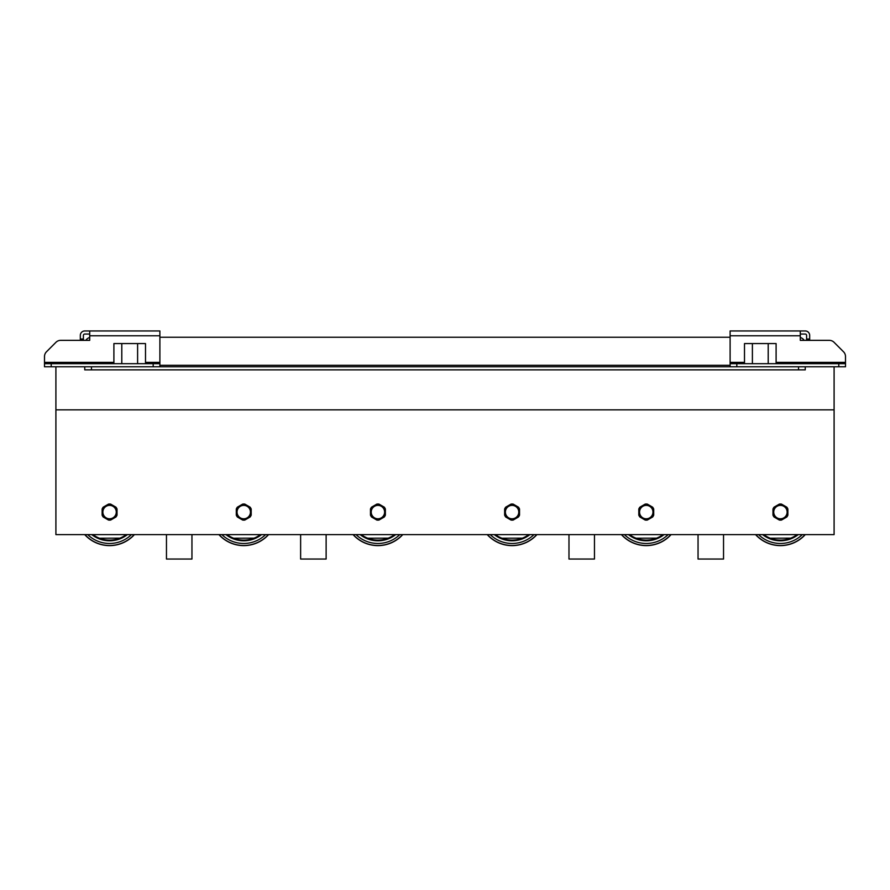 <?xml version="1.0" encoding="UTF-8"?>
<svg xmlns="http://www.w3.org/2000/svg" width="890" height="890" viewBox="0 0 890 890"><rect width="100%" height="100%" fill="white"/><g stroke="black" fill="none" stroke-linecap="round" stroke-linejoin="round"><path stroke-width="1.33" d="M80.323 339.001L83.404 339.001L83.404 340.347L60.698 340.347L89.712 340.347L89.712 330.958L84.75 330.958A4.428 4.428 180 0 0 80.323 335.385L80.323 340.347L85.818 340.347A6.708 6.708 0 0 1 89.712 337.488M800.288 337.488A6.708 6.708 0 0 1 804.182 340.347L806.596 340.347L806.596 335.385A1.346 1.346 180 0 0 805.25 334.039L800.288 334.039M730.111 337.254L159.888 337.254M736.82 366.78L736.82 363.687L838.792 363.687L838.792 366.78L798.541 366.78L798.541 369.862L805.25 369.862L805.25 366.78M798.541 369.862L91.459 369.862L91.459 366.78L44.5 366.78L44.5 363.687L44.5 366.78L44.5 363.687L51.208 363.687L51.208 366.78L44.5 366.78L51.208 366.78M84.75 366.78L84.75 369.862L91.459 369.862M798.541 366.78L91.459 366.78M137.605 363.687L137.605 343.562L145.504 343.562L145.504 363.687L159.888 363.687L159.888 366.78L153.18 366.78L153.18 363.687L159.888 363.687L159.888 330.958L89.712 330.958L159.888 330.958M838.792 366.78L845.5 366.78L845.5 363.687L838.792 363.687L845.5 363.687L845.5 356.545A6.708 6.708 180 0 0 843.531 351.795L834.052 342.305A6.708 6.708 180 0 0 829.302 340.347L806.596 340.347L809.678 340.347L806.596 340.347L809.678 340.347L809.678 339.001L806.596 339.001M191.951 534.623L191.951 559.042L166.463 559.042L166.463 534.623M326.129 534.623L326.129 559.042L300.631 559.042L300.631 534.623M110.649 520.06L115.945 517.001L110.649 520.06A8.055 8.055 0 0 1 108.502 520.06L103.196 517.001L108.502 520.06M102.127 509.024L102.127 515.143L102.127 509.024A8.055 8.055 0 0 1 103.196 507.167L108.502 504.107L103.196 507.167M115.945 507.167L110.649 504.107L115.945 507.167A8.055 8.055 0 0 1 117.024 509.024L117.024 515.143L117.024 509.024M244.817 520.06L250.112 517.001L244.817 520.06A8.055 8.055 0 0 1 242.67 520.06L237.374 517.001L242.67 520.06M236.295 509.024L236.295 515.143L236.295 509.024A8.055 8.055 0 0 1 237.374 507.167L242.67 504.107L237.374 507.167M250.112 507.167L244.817 504.107L250.112 507.167A8.055 8.055 0 0 1 251.191 509.024L251.191 515.143L251.191 509.024M378.984 520.06L384.291 517.001L378.984 520.06A8.055 8.055 0 0 1 376.837 520.06L371.542 517.001L376.837 520.06M370.474 509.024L370.474 515.143L370.474 509.024A8.055 8.055 0 0 1 371.542 507.167L376.837 504.107L371.542 507.167M384.291 507.167L378.984 504.107L384.291 507.167A8.055 8.055 0 0 1 385.359 509.024L385.359 515.143L385.359 509.024M513.163 520.06L518.458 517.001L513.163 520.06A8.055 8.055 0 0 1 511.016 520.06L505.709 517.001L511.016 520.06M504.641 509.024L504.641 515.143L504.641 509.024A8.055 8.055 0 0 1 505.709 507.167L511.016 504.107L505.709 507.167M518.458 507.167L513.163 504.107L518.458 507.167A8.055 8.055 0 0 1 519.526 509.024L519.526 515.143L519.526 509.024M647.33 520.06L652.626 517.001L647.33 520.06A8.055 8.055 0 0 1 645.183 520.06L639.888 517.001L645.183 520.06M638.809 509.024L638.809 515.143L638.809 509.024A8.055 8.055 0 0 1 639.888 507.167L645.183 504.107L639.888 507.167M652.626 507.167L647.33 504.107L652.626 507.167A8.055 8.055 0 0 1 653.705 509.024L653.705 515.143L653.705 509.024M108.502 504.107A8.055 8.055 0 0 1 110.649 504.107M103.196 517.001A8.055 8.055 0 0 1 102.127 515.143M117.024 515.143A8.055 8.055 0 0 1 115.945 517.001M109.57 505.375A6.708 6.708 0 0 1 115.377 515.432A6.708 6.708 0 0 1 103.763 515.432A6.708 6.708 0 0 1 109.57 505.375M242.67 504.107A8.055 8.055 0 0 1 244.817 504.107M237.374 517.001A8.055 8.055 0 0 1 236.295 515.143M251.191 515.143A8.055 8.055 0 0 1 250.112 517.001M243.749 505.375A6.708 6.708 0 0 1 249.556 515.432A6.708 6.708 0 0 1 237.93 515.432A6.708 6.708 0 0 1 243.749 505.375M376.837 504.107A8.055 8.055 0 0 1 378.984 504.107M371.542 517.001A8.055 8.055 0 0 1 370.474 515.143M385.359 515.143A8.055 8.055 0 0 1 384.291 517.001M377.916 505.375A6.708 6.708 0 0 1 383.724 515.432A6.708 6.708 0 0 1 372.109 515.432A6.708 6.708 0 0 1 377.916 505.375M511.016 504.107A8.055 8.055 0 0 1 513.163 504.107M505.709 517.001A8.055 8.055 0 0 1 504.641 515.143M519.526 515.143A8.055 8.055 0 0 1 518.458 517.001M512.084 505.375A6.708 6.708 0 0 1 517.891 515.432A6.708 6.708 0 0 1 506.276 515.432A6.708 6.708 0 0 1 512.084 505.375M645.183 504.107A8.055 8.055 0 0 1 647.33 504.107M639.888 517.001A8.055 8.055 0 0 1 638.809 515.143M653.705 515.143A8.055 8.055 0 0 1 652.626 517.001M646.251 505.375A6.708 6.708 0 0 1 652.07 515.432A6.708 6.708 0 0 1 640.444 515.432A6.708 6.708 0 0 1 646.251 505.375M134.412 534.623A33.542 33.542 0 0 1 84.728 534.623M134.234 534.623A33.408 33.408 0 0 1 84.917 534.623A33.408 33.408 0 0 0 134.234 534.623M124.934 536.336A28.714 28.714 0 0 1 121.607 538.15A28.714 28.714 0 0 0 124.934 536.336L124.923 536.347A28.714 28.714 0 0 1 121.607 538.15L97.7 538.228A28.714 28.714 0 0 1 94.262 536.37L91.792 534.623A28.714 28.714 0 0 0 127.359 534.623L124.923 536.347A28.714 28.714 0 0 1 121.607 538.15L97.7 538.228A28.714 28.714 0 0 1 94.262 536.37L94.251 536.37M121.607 538.15L97.7 538.228A28.714 28.714 0 0 1 94.262 536.37L91.792 534.623L94.262 536.37A28.714 28.714 0 0 0 97.7 538.228L121.63 538.15L97.711 538.228M268.58 534.623A33.542 33.542 0 0 1 218.907 534.623M268.402 534.623A33.408 33.408 0 0 1 219.085 534.623A33.408 33.408 0 0 0 268.402 534.623M259.112 536.336A28.714 28.714 0 0 1 255.775 538.15A28.714 28.714 0 0 0 259.112 536.336L259.101 536.347A28.714 28.714 0 0 1 255.775 538.15L231.867 538.228A28.714 28.714 0 0 1 228.43 536.37L225.96 534.623A28.714 28.714 0 0 0 261.526 534.623L259.101 536.347A28.714 28.714 0 0 1 255.775 538.15L231.867 538.228A28.714 28.714 0 0 1 228.43 536.37L228.418 536.37M255.775 538.15L231.867 538.228A28.714 28.714 0 0 1 228.43 536.37L225.96 534.623L228.43 536.37A28.714 28.714 0 0 0 231.867 538.228L255.797 538.15L231.878 538.228M402.758 534.623A33.542 33.542 0 0 1 353.074 534.623M402.569 534.623A33.408 33.408 0 0 1 353.252 534.623A33.408 33.408 0 0 0 402.569 534.623M393.28 536.336A28.714 28.714 0 0 1 389.942 538.15A28.714 28.714 0 0 0 393.28 536.336L393.269 536.347A28.714 28.714 0 0 1 389.942 538.15L366.046 538.228A28.714 28.714 0 0 1 362.597 536.37L360.127 534.623A28.714 28.714 0 0 0 395.705 534.623L393.269 536.347A28.714 28.714 0 0 1 389.942 538.15L366.046 538.228A28.714 28.714 0 0 1 362.597 536.37L362.597 536.37A28.714 28.714 0 0 0 366.046 538.228A28.714 28.714 0 0 1 362.597 536.37M536.926 534.623A33.542 33.542 0 0 1 487.242 534.623M536.748 534.623A33.408 33.408 0 0 1 487.431 534.623A33.408 33.408 0 0 0 536.748 534.623M527.447 536.336A28.714 28.714 0 0 1 524.121 538.15A28.714 28.714 0 0 0 527.447 536.336L527.436 536.347A28.714 28.714 0 0 1 524.121 538.15L500.213 538.228A28.714 28.714 0 0 1 496.765 536.37L494.295 534.623A28.714 28.714 0 0 0 529.873 534.623L527.436 536.347A28.714 28.714 0 0 1 524.121 538.15L500.213 538.228A28.714 28.714 0 0 1 496.765 536.37L496.765 536.37A28.714 28.714 0 0 0 500.213 538.228A28.714 28.714 0 0 1 496.765 536.37M671.093 534.623A33.542 33.542 0 0 1 621.42 534.623M670.915 534.623A33.408 33.408 0 0 1 621.598 534.623A33.408 33.408 0 0 0 670.915 534.623M661.626 536.336A28.714 28.714 0 0 1 658.289 538.15A28.714 28.714 0 0 0 661.626 536.336L661.604 536.347A28.714 28.714 0 0 1 658.289 538.15L634.381 538.228A28.714 28.714 0 0 1 630.943 536.37L628.473 534.623A28.714 28.714 0 0 0 664.04 534.623L661.604 536.347A28.714 28.714 0 0 1 658.289 538.15L634.381 538.228A28.714 28.714 0 0 1 630.943 536.37L630.943 536.37A28.714 28.714 0 0 0 634.381 538.228A28.714 28.714 0 0 1 630.943 536.37M781.498 520.06L786.805 517.001L781.498 520.06A8.055 8.055 0 0 1 779.351 520.06L774.055 517.001L779.351 520.06M772.976 509.024L772.976 515.143L772.976 509.024A8.055 8.055 0 0 1 774.055 507.167L779.351 504.107L774.055 507.167M786.805 507.167L781.498 504.107L786.805 507.167A8.055 8.055 0 0 1 787.873 509.024L787.873 515.143L787.873 509.024M779.351 504.107A8.055 8.055 0 0 1 781.498 504.107M774.055 517.001A8.055 8.055 0 0 1 772.976 515.143M787.873 515.143A8.055 8.055 0 0 1 786.805 517.001M780.43 505.375A6.708 6.708 0 0 1 786.237 515.432A6.708 6.708 0 0 1 774.623 515.432A6.708 6.708 0 0 1 780.43 505.375M594.464 534.623L594.464 559.042L568.977 559.042L568.977 534.623M723.537 534.623L723.537 559.042L698.049 559.042L698.049 534.623M805.272 534.623A33.542 33.542 0 0 1 755.588 534.623M805.083 534.623A33.408 33.408 0 0 1 755.766 534.623A33.408 33.408 0 0 0 805.083 534.623M795.805 536.336L795.782 536.347A28.714 28.714 0 0 1 792.456 538.15L768.548 538.228A28.714 28.714 0 0 1 765.111 536.37L762.641 534.623A28.714 28.714 0 0 0 798.208 534.623L795.782 536.347A28.714 28.714 0 0 1 792.456 538.15L768.548 538.228A28.714 28.714 0 0 1 765.111 536.37L765.111 536.37A28.714 28.714 0 0 0 768.548 538.228A28.714 28.714 0 0 1 765.111 536.37M792.456 538.15A28.714 28.714 0 0 0 795.794 536.336L798.208 534.623L795.794 536.336A28.714 28.714 0 0 1 792.456 538.15L768.548 538.228M834.097 366.78L834.097 409.845L55.903 409.845L55.903 366.78M834.097 409.845L834.097 534.623L55.903 534.623L55.903 409.845M113.898 362.352L44.5 362.352L44.5 356.545A6.708 6.708 180 0 1 46.469 351.795L55.948 342.305A6.708 6.708 180 0 1 60.698 340.347A6.708 6.708 180 0 0 55.948 342.305L46.469 351.795A6.708 6.708 180 0 0 44.5 356.545L44.5 363.687L113.898 363.687L113.898 343.562L121.797 343.562L121.797 363.687M83.404 339.001L83.404 335.385A1.346 1.346 -0 0 1 84.75 334.039L89.712 334.039M137.605 343.562L121.797 343.562M122.319 363.687L137.082 363.687M153.18 363.687L51.208 363.687M159.888 363.687L159.888 366.78M845.5 356.545A6.708 6.708 180 0 0 843.531 351.795L834.052 342.305A6.708 6.708 180 0 0 829.302 340.347L800.288 340.347L800.288 330.958L805.25 330.958A4.428 4.428 -0 0 1 809.678 335.385L809.678 339.001M744.496 363.687L744.496 343.562L776.102 343.562L776.102 363.687M768.203 363.687L768.203 343.562M752.395 363.687L752.395 343.562M736.82 363.687L730.111 363.687L730.111 330.958L800.288 330.958L730.111 330.958M730.111 363.687L730.111 366.78L730.111 363.687M730.111 365.301L159.888 365.301M131.431 534.623A31.395 31.395 0 0 1 87.721 534.623M126.258 534.623A28.046 28.046 0 0 1 92.894 534.623M265.598 534.623A31.395 31.395 0 0 1 221.888 534.623M260.425 534.623A28.046 28.046 0 0 1 227.061 534.623M399.766 534.623A31.395 31.395 0 0 1 356.056 534.623M394.593 534.623A28.046 28.046 0 0 1 361.229 534.623M533.944 534.623A31.395 31.395 0 0 1 490.234 534.623M528.771 534.623A28.046 28.046 0 0 1 495.407 534.623M668.112 534.623A31.395 31.395 0 0 1 624.402 534.623M662.939 534.623A28.046 28.046 0 0 1 629.575 534.623M802.279 534.623A31.395 31.395 0 0 1 758.569 534.623M797.106 534.623A28.046 28.046 0 0 1 763.742 534.623M159.888 362.352L145.504 362.352M89.712 335.786L159.888 335.786M730.111 362.352L744.496 362.352M776.102 362.352L845.5 362.352M800.288 335.786L730.111 335.786M191.951 559.042L166.463 559.042L191.951 559.042M326.129 559.042L300.631 559.042L326.129 559.042M389.965 538.15L366.024 538.216L389.965 538.15M389.942 538.161L366.046 538.228M524.132 538.15L500.191 538.216L524.132 538.15M524.11 538.161L500.213 538.228M658.311 538.15L634.37 538.216L658.311 538.15M658.277 538.161L634.381 538.228M594.464 559.042L568.977 559.042L594.464 559.042M723.537 559.042L698.049 559.042L723.537 559.042M792.478 538.15L768.537 538.216L792.478 538.15"/></g></svg>
